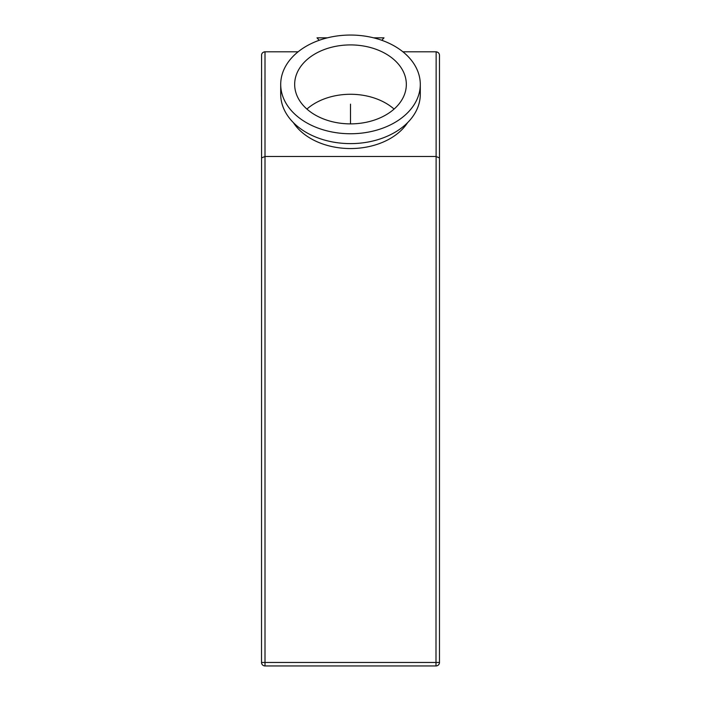 <?xml version="1.0" encoding="UTF-8"?>
<svg xmlns="http://www.w3.org/2000/svg" width="701" height="701" viewBox="0 0 701 701"><rect width="100%" height="100%" fill="white"/><g stroke="black" fill="none" stroke-linecap="round" stroke-linejoin="round"><path stroke-width="1.05" d="M402.891 51.795L435.996 51.795C438.178 52.076 439.343 53.232 439.483 55.283L439.483 662.463A3.487 3.487 0 0 1 435.996 665.95L265.004 665.95A3.487 3.487 0 0 1 261.517 662.463L261.578 54.643M439.483 96.475L439.483 210.134L439.483 96.475M261.517 78.346L261.517 96.475M435.996 665.95L435.996 662.463L265.004 662.463L265.004 665.95A3.487 3.487 0 0 1 261.517 662.463L265.004 662.463L265.004 156.481L261.517 157.927M298.109 51.795L265.004 51.795L265.004 156.481L435.996 156.481L439.483 157.927M319.209 40.29L317.001 37.836L327.376 37.836M373.624 37.836L383.999 37.836L381.791 40.29M293.404 122.649A62.81 44.417 0 0 0 350.5 148.551A62.81 44.417 0 0 0 407.596 122.649M280.707 84.4L280.707 94.267A69.793 49.35 0 0 0 350.5 143.617A69.793 49.35 0 0 0 420.293 94.267L420.293 84.4A69.793 49.35 0 0 0 350.5 35.05A69.793 49.35 0 0 0 280.707 84.4A69.793 49.35 0 0 0 350.5 133.751A69.793 49.35 0 0 0 420.293 84.4M406.335 84.4A55.835 39.475 0 0 0 350.5 44.917A55.835 39.475 0 0 0 294.665 84.4A55.835 39.475 0 0 0 350.5 123.875A55.835 39.475 0 0 0 406.335 84.4M394.085 109.076A55.835 39.475 0 0 0 306.915 109.076M439.483 662.463L435.996 662.463L436.145 51.795M436.776 51.883L438.221 52.601M438.589 52.952L439.194 53.898M439.422 54.643L439.483 55.283M261.517 55.283C261.657 53.232 262.822 52.076 265.004 51.795L264.855 51.795M264.224 51.883L262.779 52.601M262.411 52.952L261.806 53.898M350.5 104.142L350.5 123.875"/></g></svg>
